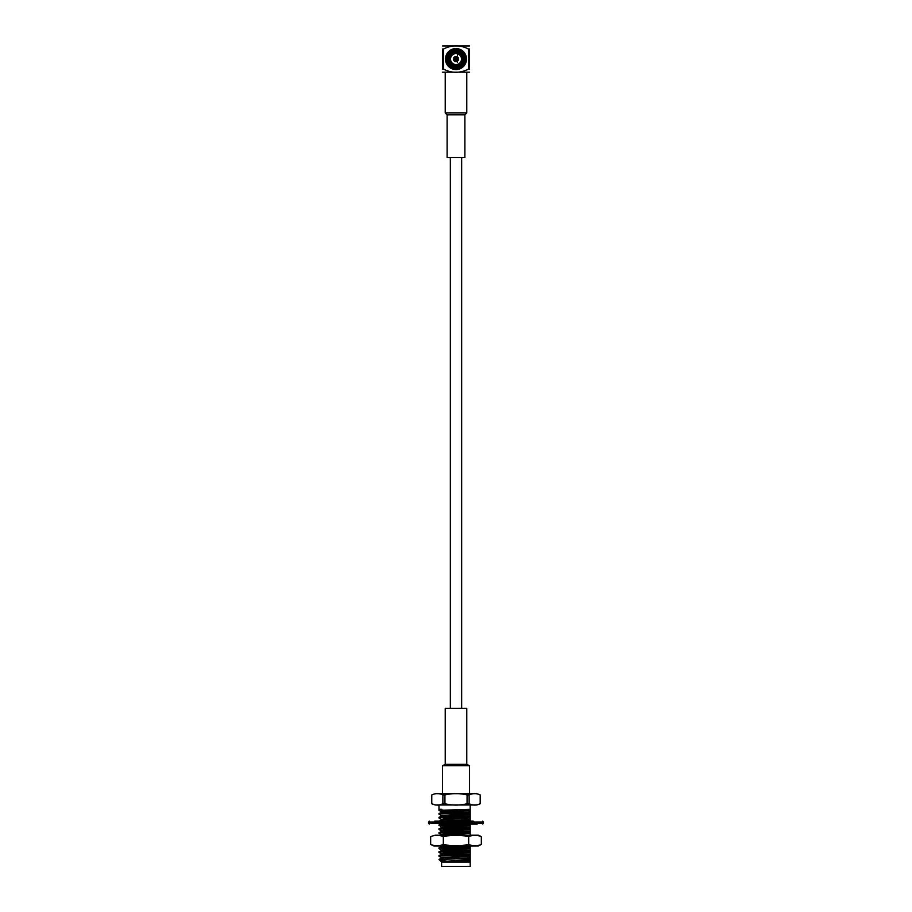 <?xml version="1.0" encoding="UTF-8"?>
<svg xmlns="http://www.w3.org/2000/svg" width="912" height="912" viewBox="0 0 912 912"><rect width="100%" height="100%" fill="white"/><g stroke="black" fill="none" stroke-linecap="round" stroke-linejoin="round"><path stroke-width="1.37" d="M457.402 62.301L457.402 53.135M470.193 805L470.193 809.309L438.957 810.323L441.203 811.646L470.193 809.867L470.193 805L438.957 805L438.991 809.628L441.944 809.309L438.957 809.309M438.957 810.323L438.991 809.628M438.957 814.142L438.991 813.458L441.237 813.173L470.193 811.942L470.193 812.592L441.237 813.823L438.957 814.142L441.203 815.465L470.193 813.698L470.193 812.592M438.957 817.973L438.991 817.277L441.237 817.004L470.193 815.761L470.193 816.411L441.237 817.654L438.957 817.973L441.203 819.295M438.809 821.153L470.193 819.592L470.193 820.23L447.404 821.153M441.203 826.945L438.991 824.927L454.347 824.072M438.957 825.622L470.056 824.072M438.957 829.441L438.991 828.746L441.237 828.472L470.193 827.23L470.193 827.879L441.237 829.122L438.957 829.441L441.203 830.764M438.957 833.26L438.991 832.576L441.237 832.303L470.193 831.06L470.193 831.71L441.237 832.941L438.957 833.26L441.203 834.583M464.596 835.164L470.193 835.164M438.957 848.559L438.991 847.875L441.237 847.59L470.193 846.359L470.193 847.009L441.237 848.24L438.957 848.559L441.203 849.881M438.957 852.389L438.991 851.694L441.237 851.42L470.193 850.178L470.193 850.828L441.237 852.07L438.957 852.389L441.203 853.712M438.957 856.208L438.991 855.513L441.237 855.239L470.193 853.997L470.193 854.647L441.237 855.889L438.957 856.208L441.203 857.531L468.848 855.889L470.193 855.752L470.193 854.647M470.193 857.827L470.193 858.477L438.957 859.4L470.193 857.827L470.193 856.015M438.957 859.4L440.462 860.905M470.193 859.834L470.193 860.768L443.255 861.612L470.193 860.21L470.193 858.477M470.193 866.4L470.193 862.034L470.193 866.4L441.59 866.4L441.59 862.034L470.193 862.034L470.193 860.21M441.59 862.034L443.255 861.612M440.621 861.008L447.404 859.4M438.991 859.343L443.152 857.793L470.193 856.379M470.193 853.997L470.193 850.828M438.991 855.513L443.152 853.963L470.193 852.56M470.193 850.178L470.193 847.009M438.991 851.694L443.152 850.144L470.193 848.73M470.193 846.359L470.193 844.911M438.991 847.875L441.203 846.587L449.947 845.937M470.193 834.879L470.193 831.71M441.123 835.164L470.193 833.443M470.193 831.06L470.193 827.879M438.991 832.576L443.152 831.026L470.193 829.612M470.193 827.23L470.193 824.06M438.991 828.746L443.152 827.195L470.193 825.793M470.193 819.592L470.193 816.411M438.991 821.108L443.152 819.546L470.193 818.144M470.193 815.761L470.193 813.698M438.991 817.277L443.152 815.727L470.193 814.325M470.193 811.942L470.193 809.867M438.991 813.458L443.152 811.908L470.193 810.494M441.157 819.842L443.152 818.93L470.193 817.517M441.157 827.492L443.152 826.568L470.193 825.166M441.157 831.322L443.152 830.399L470.193 828.985M441.157 835.141L443.152 834.218L470.193 832.816M441.157 846.61L441.271 845.937M441.157 850.44L443.152 849.517L470.193 848.114M441.157 854.259L443.152 853.336L470.193 851.933M441.157 861.612L470.193 859.583M470.193 857.77L470.193 859.207M470.193 821.347L470.193 820.23M431.809 794.956C435.503 793.178 439.185 793.178 442.879 794.956L444.931 794.956C452.318 793.178 459.705 793.178 467.069 794.956L469.121 794.956C472.815 793.178 476.509 793.178 480.191 794.956L476.839 793.691L435.161 793.691L431.775 794.956L431.775 803.734L431.775 794.956M442.879 794.956L442.879 803.734C439.185 805.524 435.491 805.524 431.809 803.734M444.931 794.956L444.931 803.734L442.879 803.734M467.069 794.956L467.069 803.734C459.682 805.524 452.295 805.524 444.931 803.734M469.121 794.956L469.121 803.734L467.069 803.734M480.191 794.956L480.191 803.734C476.497 805.524 472.815 805.524 469.121 803.734M480.191 803.734L476.839 805L435.161 805L431.775 803.734M440.473 824.072L477.25 824.072M459.203 824.072L458.155 824.072M434.75 821.153L473.191 821.153M459.203 821.153L458.155 821.153M477.01 845.937L481.342 844.421L478.31 845.937L433.69 845.937L430.658 844.421L430.658 836.669L434.99 835.164L430.658 836.669M481.342 844.421L481.342 836.669L478.31 835.164L434.99 835.164M460.001 845.937L468.677 844.421L468.677 836.669L460.001 835.164M468.677 844.421L473.009 845.937M481.342 836.669L477.01 835.164M473.009 835.164L468.677 836.669M451.999 835.164L443.323 836.669L438.991 835.164M438.991 845.937L443.323 844.421L443.323 836.669M443.323 844.421L451.999 845.937M430.658 844.421L434.99 845.937M466.499 59.063A10.499 10.499 0 0 1 450.745 68.161A10.499 10.499 0 0 1 450.745 49.966A10.499 10.499 0 0 1 466.499 59.063A10.499 10.499 0 0 1 456 69.563A10.499 10.499 0 0 1 445.501 59.063A10.499 10.499 0 0 1 456 48.564A10.499 10.499 0 0 1 466.499 59.063M443.585 48.974C451.942 44.813 460.218 44.813 468.415 48.974L468.415 69.152C460.058 73.325 451.782 73.325 443.585 69.152L443.585 48.974L442.537 48.974L442.537 69.152C442.537 73.325 442.537 73.325 442.537 69.152L443.585 69.152M442.537 48.974C442.537 44.813 442.537 44.813 442.537 48.974C442.537 44.813 442.537 44.813 442.537 48.974M468.415 48.974L469.463 48.974C469.463 44.813 469.463 44.813 469.463 48.974C469.463 44.813 469.463 44.813 469.463 48.974L469.463 69.152C469.463 73.325 469.463 73.325 469.463 69.152L468.415 69.152M469.463 45.953L442.537 45.953M469.463 72.173L442.537 72.173M456 52.337A6.737 6.737 0 0 1 461.825 62.426A6.737 6.737 0 0 1 450.175 62.426A6.737 6.737 0 0 1 456 52.337M456 53.569A5.495 5.495 0 0 1 460.754 61.811A5.495 5.495 0 0 1 451.246 61.811A5.495 5.495 0 0 1 456 53.569M448.465 59.063A7.535 7.535 0 0 1 460.343 52.907A7.535 7.535 0 0 1 452.842 65.915A7.535 7.535 0 0 1 448.465 59.063M453.412 59.063A2.588 2.588 0 0 1 456 56.476A2.588 2.588 0 0 1 458.588 59.063A2.588 2.588 0 0 1 456 61.651A2.588 2.588 0 0 1 453.412 59.063M451.383 65.698L451.383 65.698A8.083 8.083 0 0 1 447.952 59.747L446.002 59.747A10.021 10.021 0 0 0 450.414 67.374L450.836 66.633A9.154 9.154 0 0 1 450.836 51.505L450.414 50.753A10.021 10.021 0 0 0 446.002 58.379L447.952 58.379A8.083 8.083 0 0 1 451.383 52.44L450.836 51.505A9.154 9.154 0 0 1 459.967 50.81L460.4 50.069A10.021 10.021 0 0 0 451.6 50.069L452.569 51.756A8.083 8.083 0 0 1 459.431 51.756L459.967 50.81A9.154 9.154 0 0 1 465.131 58.379L465.998 58.379A10.021 10.021 0 0 0 461.586 50.753L460.617 52.44A8.083 8.083 0 0 1 464.048 58.379L465.131 58.379A9.154 9.154 0 0 1 461.164 66.633L461.586 67.374A10.021 10.021 0 0 0 465.998 59.747L464.048 59.747A8.083 8.083 0 0 1 460.617 65.698L461.164 66.633A9.154 9.154 0 0 1 452.033 67.317L451.6 68.058A10.021 10.021 0 0 0 460.4 68.058L459.431 66.382A8.083 8.083 0 0 1 452.569 66.382L452.033 67.317A9.154 9.154 0 0 1 450.836 66.633L451.383 65.698M453.925 59.063A2.075 2.075 0 0 1 457.037 57.274A2.075 2.075 0 0 1 457.037 60.865A2.075 2.075 0 0 1 453.925 59.063M453.652 59.063A2.348 2.348 0 0 1 457.174 57.034A2.348 2.348 0 0 1 457.174 61.093A2.348 2.348 0 0 1 453.652 59.063M454.655 59.063A1.345 1.345 0 0 1 456.673 57.901A1.345 1.345 0 0 1 456.673 60.226A1.345 1.345 0 0 1 454.655 59.063M455.601 59.063L456.205 58.71L456.205 59.417L455.601 59.063M469.463 793.691L442.537 793.691L442.537 765.681L469.463 765.681L469.463 793.691M445.227 764.336L445.227 708.328L466.773 708.328L466.773 764.336L445.227 764.336L442.537 765.681M447.108 114.809L464.892 114.809L464.892 157.628L447.108 157.628L447.108 114.809L445.227 112.928L466.773 112.928L466.773 72.527M464.892 114.809L466.773 112.928M483.463 821.963L483.463 823.262L428.537 823.262L428.537 821.963L483.463 821.963L482.665 821.153M450.346 157.628L450.346 708.328M461.654 157.628L461.654 708.328M438.991 824.927L441.203 823.65M441.157 812.193L441.157 811.6M441.157 816.023L441.157 815.419M441.157 858.089L441.157 857.485M441.203 861.35L440.61 861.019M480.225 794.956L480.225 803.734M483.463 823.262L482.665 824.072M428.537 823.262L429.335 824.072M428.537 821.963L429.335 821.153M466.773 764.336L469.463 765.681M445.227 112.928L445.227 72.527"/></g></svg>
